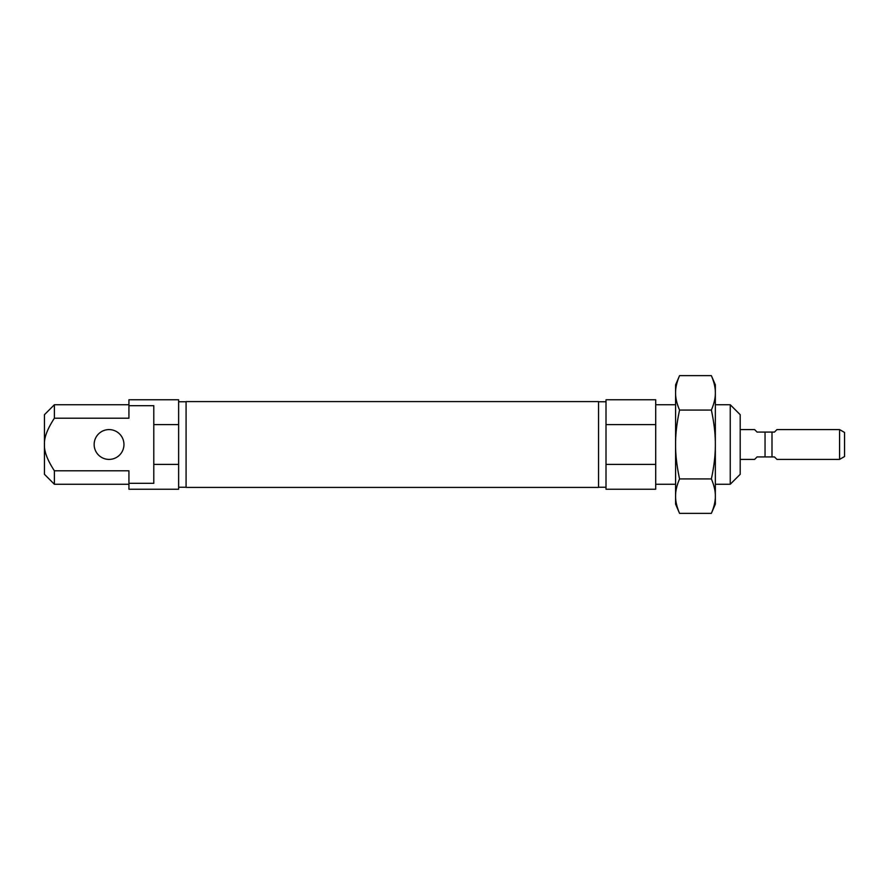 <?xml version="1.0" encoding="UTF-8"?>
<svg xmlns="http://www.w3.org/2000/svg" width="889" height="889" viewBox="0 0 889 889"><rect width="100%" height="100%" fill="white"/><g stroke="black" fill="none" stroke-linecap="round" stroke-linejoin="round"><path stroke-width="1.33" d="M606.009 424.609L606.009 399.772L655.704 399.772L655.704 424.609L606.009 424.609L606.009 464.391L655.704 464.391L655.704 489.228L606.009 489.228L606.009 464.391M655.704 424.609L655.704 464.391M730.247 484.261L740.193 474.315L740.193 414.685L730.247 404.739L730.247 484.261L715.345 484.261M608.743 399.772L628.123 399.772M598.553 444.5L598.553 401.584L186.079 401.584L186.079 487.416L598.553 487.416L598.553 444.5M94.145 444.5A14.913 14.913 0 0 0 116.503 457.413A14.913 14.913 0 0 0 116.503 431.587A14.913 14.913 0 0 0 94.145 444.5M128.927 483.316L153.786 483.316L153.786 464.391L178.633 464.391L178.633 489.228L128.927 489.228L128.927 470.792L54.385 470.792L54.385 484.261L128.927 484.261M153.786 424.609L153.786 405.684L128.927 405.684L128.927 399.772L178.633 399.772L178.633 424.609L153.786 424.609L153.786 464.391M54.385 418.208C47.373 428.931 44.061 437.699 44.45 444.5L44.45 414.685L54.385 404.739L54.385 418.208L128.927 418.208L128.927 405.684M54.385 484.261L44.45 474.315L44.45 444.5C44.061 451.301 47.373 460.069 54.385 470.792M178.633 464.391L178.633 424.609M156.508 399.772L175.9 399.772M844.55 444.5L844.55 432.465L839.583 429.587L839.583 459.413L844.55 456.535L844.55 444.5M839.583 459.413L776.964 459.413L774.475 456.924L765.04 456.924L765.04 432.076L757.084 432.076L754.605 429.587L740.193 429.587M765.04 456.924L757.084 456.924L754.605 459.413L740.193 459.413M771.996 456.924L771.996 432.076L774.475 432.076L776.964 429.587L839.583 429.587M771.996 432.076L765.04 432.076M711.367 513.364L715.345 504.13L715.345 496.14C715.423 501.252 714.089 506.986 711.367 513.364L679.563 513.364C676.829 506.986 675.507 501.252 675.584 496.14L675.584 504.13L679.563 513.364M679.563 375.636C676.829 382.014 675.507 387.748 675.584 392.86L675.584 384.87L679.563 375.636L711.367 375.636C714.089 382.014 715.423 387.748 715.345 392.86L715.345 384.87L711.367 375.636M715.345 496.14L715.345 392.86C715.423 397.961 714.089 403.695 711.367 410.073C714.089 422.808 715.423 434.288 715.345 444.5C715.423 454.712 714.089 466.192 711.367 478.927C714.089 485.305 715.423 491.039 715.345 496.14M711.367 410.073L679.563 410.073C676.829 403.695 675.507 397.961 675.584 392.86L675.584 496.14C675.507 491.039 676.829 485.305 679.563 478.927L711.367 478.927M679.563 410.073C676.829 422.808 675.507 434.288 675.584 444.5C675.507 454.712 676.829 466.192 679.563 478.927M598.553 487.239L606.009 487.239M598.553 401.761L606.009 401.761M655.704 484.261L675.584 484.261M655.704 404.739L675.584 404.739M715.345 404.739L730.247 404.739M54.385 404.739L128.927 404.739M178.633 487.239L186.079 487.239M178.633 401.761L186.079 401.761"/></g></svg>
